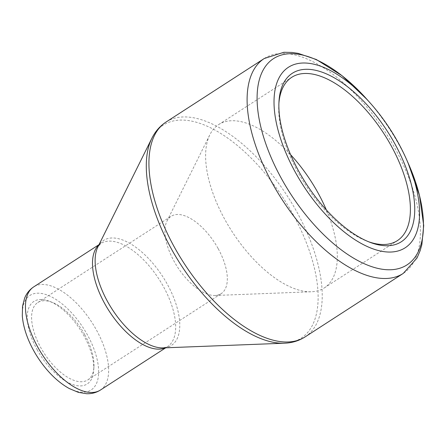 <?xml version="1.0" encoding="UTF-8"?>
<svg xmlns="http://www.w3.org/2000/svg" width="446" height="446" viewBox="0 0 446 446"><rect width="100%" height="100%" fill="white"/><g stroke="black" fill="none" stroke-linecap="round" stroke-linejoin="round"><path stroke-width="0.33" stroke-dasharray="2.23 1.67" d="M37.113 349.647A49.138 23.666 57.1 0 0 72.436 384.435A49.138 23.666 57.1 0 0 93.744 370.113A49.138 23.666 57.1 0 0 49.144 301.167A49.138 23.666 57.1 0 0 37.113 349.647M48.246 371.228A56.307 27.117 57.1 0 0 92.946 388.544A56.307 27.117 57.1 0 0 87.355 334.74A56.307 27.117 57.1 0 0 35.831 293.323A56.307 27.117 57.1 0 0 29.475 342.21M84.734 334.729A46.072 22.188 -122.9 0 1 93.928 366.935A46.072 22.188 -122.9 0 1 87.806 379.92A46.072 22.188 -122.9 0 1 40.837 347.752A46.072 22.188 -122.9 0 1 37.765 302.555A46.072 22.188 -122.9 0 1 52.115 302.299A46.072 22.188 -122.9 0 1 84.734 334.729M218.077 248.472A46.072 22.188 57.1 0 0 171.108 216.304A46.072 22.188 57.1 0 0 166.955 221.105A46.072 22.188 57.1 0 0 177.502 267.037A46.072 22.188 57.1 0 0 215.072 295.486A46.072 22.188 57.1 0 0 221.155 293.669A46.072 22.188 57.1 0 0 218.077 248.472M290.614 154.695A97.256 46.836 57.1 0 0 218.64 124.59A97.256 46.836 57.1 0 0 209.871 134.725A97.256 46.836 57.1 0 0 232.137 231.691A97.256 46.836 57.1 0 0 311.453 291.762A97.256 46.836 57.1 0 0 324.287 287.915A97.256 46.836 57.1 0 0 326.338 209.932M278.906 103.177A97.256 46.836 57.1 0 0 278.8 104.732A97.256 46.836 57.1 0 0 367.064 241.191A97.256 46.836 57.1 0 0 368.535 241.732M408.034 162.818A122.851 59.162 57.1 0 0 398.808 144.376A122.851 59.162 57.1 0 0 367.08 99.503M305.081 336.92A127.969 61.626 57.1 0 0 287.324 195.995A127.969 61.626 57.1 0 0 166.074 122.02M264.249 58.515A127.969 61.626 -122.9 0 1 385.5 132.49A127.969 61.626 -122.9 0 1 403.256 273.415M165.745 347.796L167.445 346.698L163.152 347.897A62.507 30.099 57.1 0 0 167.233 284.102A62.507 30.099 57.1 0 0 97.864 246.967L100.724 243.544A61.425 29.581 -122.9 0 1 163.347 286.438A61.425 29.581 -122.9 0 1 167.445 346.698A61.425 29.581 -122.9 0 1 165.366 347.813M151.846 138.327A126.887 61.108 -122.9 0 1 292.665 213.706A126.887 61.108 -122.9 0 1 284.375 343.208M100.411 390.055A61.425 29.581 57.1 0 0 96.319 329.795A61.425 29.581 57.1 0 0 33.69 286.906M98.85 244.988A61.425 29.581 -122.9 0 1 100.724 243.544L99.023 244.642M87.806 379.92L221.155 293.669M37.765 302.555L171.108 216.304M215.072 295.486L311.453 291.762M166.955 221.105L209.871 134.725M324.287 287.915L397.364 240.645M218.64 124.59L291.717 77.325M52.115 302.299L49.144 301.167M93.928 366.935L93.744 370.113M367.064 241.191L370.035 242.323M278.8 104.732L278.984 101.56"/><path stroke-width="0.67" d="M394.604 143.339A100.328 48.313 -122.9 0 1 370.035 242.323A100.328 48.313 -122.9 0 1 278.984 101.56A100.328 48.313 -122.9 0 1 322.486 72.319A100.328 48.313 -122.9 0 1 394.604 143.339M398.016 142.324A107.497 51.769 57.1 0 0 370.252 103.065A107.497 51.769 57.1 0 0 274.022 100.974A107.497 51.769 57.1 0 0 368.535 247.09A107.497 51.769 57.1 0 0 406.089 158.464A107.497 51.769 57.1 0 0 398.016 142.324M100.411 390.055A61.425 29.581 57.1 0 1 37.787 347.166A61.425 29.581 57.1 0 1 33.69 286.906C29.603 289.627 26.604 293.317 24.692 297.973L22.551 306.04L22.3 315.857C22.98 324.248 25.372 333.028 29.475 342.21A56.307 27.117 57.1 0 0 48.246 371.228C54.936 378.732 61.966 384.513 69.336 388.572L78.396 392.368L86.63 393.723C91.659 393.89 96.252 392.67 100.411 390.055L165.745 347.796M326.338 209.932A97.256 46.836 57.1 0 0 317.803 192.505A97.256 46.836 57.1 0 0 290.614 154.695M368.535 241.732A97.256 46.836 57.1 0 0 397.364 240.645A97.256 46.836 57.1 0 0 390.88 145.234A97.256 46.836 57.1 0 0 291.717 77.325A97.256 46.836 57.1 0 0 278.906 103.177M370.252 103.065L367.08 99.503A122.851 59.162 57.1 0 0 269.546 61.721A122.851 59.162 57.1 0 0 281.744 179.114A122.851 59.162 57.1 0 0 394.158 269.473A122.851 59.162 57.1 0 0 408.034 162.818L406.089 158.464M151.846 138.327L97.864 246.967A62.507 30.099 57.1 0 0 112.18 309.29A62.507 30.099 57.1 0 0 163.152 347.897L284.375 343.208A126.887 61.108 -122.9 0 1 171.755 249.587A126.887 61.108 -122.9 0 1 151.846 138.327C155.23 131.47 159.975 126.034 166.074 122.02A127.969 61.626 57.1 0 0 174.609 247.563A127.969 61.626 57.1 0 0 305.081 336.92L403.256 273.415A127.969 61.626 -122.9 0 1 272.785 184.053A127.969 61.626 -122.9 0 1 264.249 58.515L283.89 52.277L291.968 52.438L298.196 53.369L316.325 59.513L342.06 75.72L367.08 99.503M165.366 347.813A61.425 29.581 -122.9 0 1 109.248 311.185A61.425 29.581 -122.9 0 1 98.85 244.988M166.074 122.02L264.249 58.515M33.69 286.906L99.023 244.642M305.081 336.92C298.92 340.839 292.018 342.935 284.375 343.208M403.256 273.415L416.999 258.056L420.165 250.624L421.866 244.559L423.7 225.503L419.469 195.387L408.034 162.818"/></g></svg>
